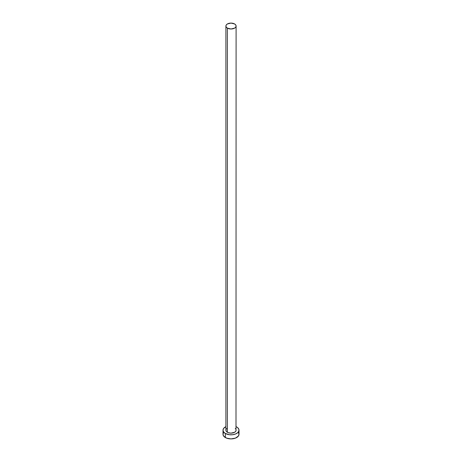 <?xml version="1.0" encoding="UTF-8"?>
<svg xmlns="http://www.w3.org/2000/svg" width="462" height="462" viewBox="0 0 462 462"><rect width="100%" height="100%" fill="white"/><g stroke="black" fill="none" stroke-linecap="round" stroke-linejoin="round"><path stroke-width="0.69" d="M225.901 26.045L226.288 27.171L227.396 28.124L231 28.991L234.604 28.124L235.712 27.171L236.099 26.045L235.712 24.919L234.604 23.96L231 23.1L227.396 23.96L226.288 24.919L225.901 26.045L225.901 430.197A5.099 2.945 0 0 0 227.396 432.282L227.396 28.124A5.099 2.945 180 0 1 225.901 26.045A5.099 2.945 180 0 1 229.048 23.325A5.099 2.945 180 0 1 234.604 23.96A5.099 2.945 180 0 1 236.099 26.045A5.099 2.945 180 0 1 232.952 28.765A5.099 2.945 180 0 1 227.396 28.124L227.396 432.282A5.099 2.945 0 0 0 232.952 432.917A5.099 2.945 0 0 0 236.099 430.197L235.712 431.323L234.604 432.282L231 433.142L228.164 432.646L226.761 431.837L225.999 430.775L225.999 429.625M223.608 432.513L223.002 434.28A7.998 4.62 0 0 0 225.34 437.549L225.34 433.466L229.441 434.73L232.559 434.73L235.447 434.037L237.653 432.767L238.848 431.098L238.848 429.296L237.653 427.633L236.099 426.64A7.998 4.62 180 0 1 236.66 426.934A7.998 4.62 180 0 1 238.998 430.197A7.998 4.62 180 0 1 234.061 434.465A7.998 4.62 180 0 1 225.34 433.466L225.34 437.549A7.998 4.62 0 0 0 234.061 438.548A7.998 4.62 0 0 0 238.998 434.28L238.392 432.513M225.34 433.466A7.998 4.62 180 0 1 223.002 430.197A7.998 4.62 180 0 1 225.901 426.64L223.608 428.43L223.002 430.197L223.608 431.964L225.34 433.466M226.288 429.071L226.761 428.563M235.239 428.563L235.712 429.071M236.001 429.625L236.099 26.045M223.002 430.197L223.002 434.28L223.608 436.047L226.553 438.12L231 438.9L235.447 438.12L238.392 436.047L238.998 434.28L238.998 430.197"/></g></svg>
